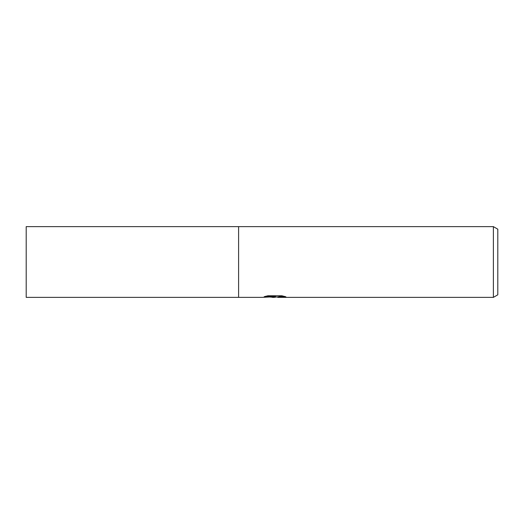 <?xml version="1.0" encoding="UTF-8"?>
<svg xmlns="http://www.w3.org/2000/svg" width="524" height="524" viewBox="0 0 524 524"><rect width="100%" height="100%" fill="white"/><g stroke="black" fill="none" stroke-linecap="round" stroke-linejoin="round"><path stroke-width="0.79" d="M276.469 296.997L274.104 297.37L269.991 297.023M274.104 297.37L272.434 297.37M493.379 297.37L493.379 226.63L497.8 229.184L497.8 294.816L493.379 297.37L277.851 297.37L277.72 296.977L279.377 296.604L284.224 296.329M265.557 296.315L275.519 296.315L275.519 296.695L262.072 297.37L238.603 297.37L238.603 226.63L493.379 226.63M275.519 296.695L264.214 296.695L267.895 295.772L281.846 295.772L285.894 296.807L281.205 296.774L277.72 297.35M274.655 296.754L274.655 297.082M270.476 296.997L274.386 296.774M238.603 297.37L26.2 297.37L26.2 226.63L238.603 226.63L238.603 297.37M274.655 296.997L277.72 296.997"/></g></svg>
